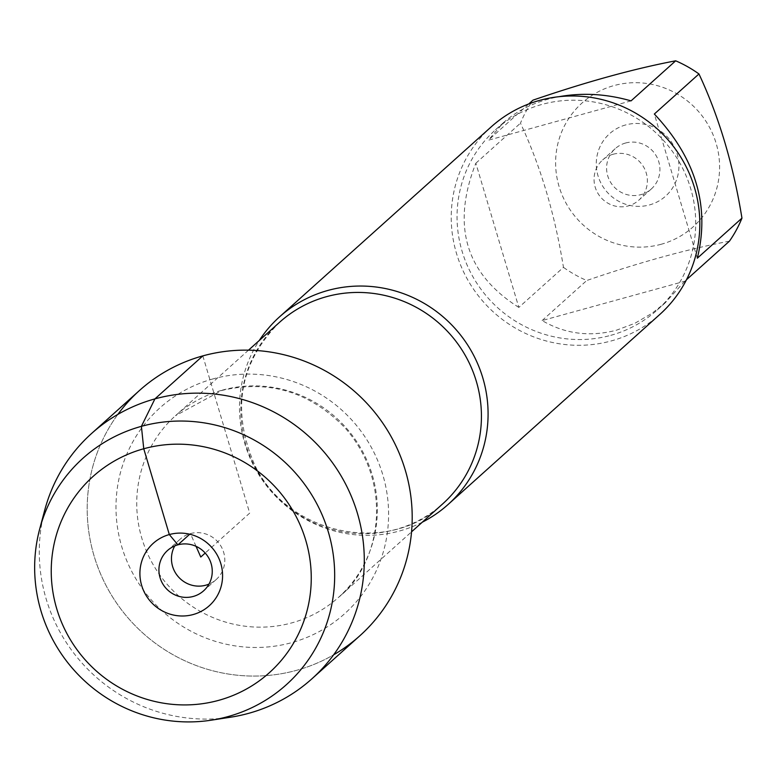 <?xml version="1.0" encoding="UTF-8"?>
<svg xmlns="http://www.w3.org/2000/svg" width="781" height="781" viewBox="0 0 781 781"><rect width="100%" height="100%" fill="white"/><g stroke="black" fill="none" stroke-linecap="round" stroke-linejoin="round"><path stroke-width="0.59" stroke-dasharray="3.9 2.93" d="M422.316 522.177A126.112 122.832 48.1 0 1 399.638 530.963A126.112 122.832 48.1 0 1 264.515 483.088A126.112 122.832 48.1 0 1 259.263 340.516M117.853 414.408A164.869 160.574 -131.9 0 0 130.202 620.368A164.869 160.574 -131.9 0 0 333.633 654.81M491.288 126.795A126.112 122.832 -131.9 0 0 484.122 302.686A126.112 122.832 -131.9 0 0 659.769 314.489M625.679 124.931A41.94 40.846 -131.9 0 0 609.287 194.371A41.94 40.846 -131.9 0 0 677.84 175.471A41.94 40.846 -131.9 0 0 625.679 124.931M661.253 244.248A83.186 81.019 48.1 0 1 555.691 159.099A83.186 81.019 48.1 0 1 668.155 89.444A83.186 81.019 48.1 0 1 719.516 170.746A83.186 81.019 48.1 0 1 661.253 244.248M518.828 307.411C465.574 273.75 451.252 225.689 475.844 163.229L518.828 307.411L563.462 267.356C554.871 214.101 540.54 166.041 520.478 123.173A121.065 117.911 48.1 0 1 532.984 100.153M475.844 163.229L520.478 123.173M631.048 100.876L488.35 140.209L503.296 122.793C518.154 109.652 536.674 100.964 558.874 96.717M528.737 103.971L488.35 140.209M697.316 258.208L654.341 114.026M729.444 241.163C687.592 249.129 640.029 262.24 586.746 280.506A121.065 117.911 48.1 0 1 563.462 267.356M684.81 281.228L665.031 302.989L652.057 313.269L634.709 323.373L616.531 330.178C589.889 337.177 565.083 333.975 542.121 320.561L684.81 281.228L686.489 279.715M542.121 320.561L586.746 280.506M610.791 335.332A121.065 117.911 -131.9 0 0 657.251 309.969A121.065 117.911 -131.9 0 0 680.017 163.307A121.065 117.911 -131.9 0 0 541.965 104.429A121.065 117.911 -131.9 0 0 495.505 129.783A121.065 117.911 -131.9 0 0 472.739 276.445A121.065 117.911 -131.9 0 0 610.791 335.332M625.561 143.021A27.052 26.349 48.1 0 1 656.421 156.18A27.052 26.349 48.1 0 1 651.325 188.963A27.052 26.349 48.1 0 1 613.641 186.425A27.052 26.349 48.1 0 1 615.184 148.693A27.052 26.349 48.1 0 1 625.561 143.021M613.026 154.277A27.052 26.349 48.1 0 1 643.876 167.437A27.052 26.349 48.1 0 1 638.79 200.209A27.052 26.349 48.1 0 1 628.412 205.881A27.052 26.349 48.1 0 1 597.553 192.722A27.052 26.349 48.1 0 1 602.649 159.949A27.052 26.349 48.1 0 1 613.026 154.277M139.574 390.412A164.869 160.574 -131.9 0 0 108.559 590.143A164.869 160.574 -131.9 0 0 296.565 670.323A164.869 160.574 -131.9 0 0 359.826 635.793M44.712 510.188A164.869 160.574 -131.9 0 0 230.541 717.212M174.739 545.939A27.052 26.349 48.1 0 1 180.06 539.261A27.052 26.349 48.1 0 1 190.437 533.589A27.052 26.349 48.1 0 1 221.296 546.749A27.052 26.349 48.1 0 1 216.2 579.531A27.052 26.349 48.1 0 1 208.986 584.1M202.826 355.882L249.695 513.107L205.208 553.046M196.051 546.329L190.437 533.589L189.744 534.214M279.608 322.25A122.051 118.878 -131.9 0 0 272.676 492.479A122.051 118.878 -131.9 0 0 442.661 503.911C389.026 556.199 286.647 535.297 254.215 463.787C231.235 409.615 239.699 362.433 279.608 322.25M222.331 390.139A122.051 118.878 48.1 0 1 361.515 449.495A122.051 118.878 48.1 0 1 338.554 597.348A122.051 118.878 48.1 0 1 168.569 585.926A122.051 118.878 48.1 0 1 175.5 415.697A122.051 118.878 48.1 0 1 222.331 390.139M212.979 378.912A138.286 134.683 -131.9 0 0 158.914 607.872A138.286 134.683 -131.9 0 0 384.974 545.558A138.286 134.683 -131.9 0 0 212.979 378.912M248.504 350.171L175.5 415.697L221.736 390.471C269.406 379.341 310.721 392.062 345.7 428.623C394.756 485.294 380.005 564.731 338.554 597.348L411.567 531.822M657.251 309.969L665.031 302.989M495.505 129.783L503.296 122.793M615.184 148.693L602.649 159.949M651.325 188.963L638.79 200.209M180.06 539.261L167.524 550.507M216.2 579.531L203.665 590.778"/><path stroke-width="1.17" d="M259.263 340.516A126.112 122.832 48.1 0 1 279.549 316.852A126.112 122.832 48.1 0 1 327.942 290.434A126.112 122.832 48.1 0 1 471.744 351.772A126.112 122.832 48.1 0 1 448.03 504.546A126.112 122.832 48.1 0 1 422.316 522.177M333.633 654.81A164.869 160.574 -131.9 0 0 398.232 450.93A164.869 160.574 -131.9 0 0 202.826 355.882A164.869 160.574 -131.9 0 0 117.853 414.408M448.03 504.546L659.769 314.489A126.112 122.832 -131.9 0 0 683.482 161.716A126.112 122.832 -131.9 0 0 539.671 100.378A126.112 122.832 -131.9 0 0 491.288 126.795L279.549 316.852M558.874 96.717C582.499 92.49 606.554 93.876 631.048 100.876L675.682 60.811A121.065 117.911 48.1 0 1 698.966 73.961C719.028 116.838 733.359 164.898 741.95 218.143A121.065 117.911 48.1 0 1 729.444 241.163L686.489 279.715M528.737 103.971L532.984 100.153C586.267 81.888 633.83 68.777 675.682 60.811M698.966 73.961L654.341 114.026C695.783 158.279 710.114 206.34 697.316 258.208L741.95 218.143M211.212 720.189L230.541 717.212A164.869 160.574 -131.9 0 0 248.651 713.336A164.869 160.574 -131.9 0 0 311.912 678.806L359.826 635.793A164.869 160.574 -131.9 0 0 369.198 405.847A164.869 160.574 -131.9 0 0 139.574 390.412L91.65 433.426A164.869 160.574 -131.9 0 0 44.712 510.188L39.675 529.079A152.188 148.234 48.1 0 1 288.97 466.13A152.188 148.234 48.1 0 1 227.935 716.607A152.188 148.234 48.1 0 1 211.212 720.189A152.188 148.234 48.1 0 1 39.675 529.079M311.912 678.806A164.869 160.574 -131.9 0 0 321.284 448.85A164.869 160.574 -131.9 0 0 91.65 433.426M208.986 584.1A27.052 26.349 48.1 0 1 178.517 576.993A27.052 26.349 48.1 0 1 174.739 545.939M177.902 544.845A27.052 26.349 48.1 0 1 208.752 558.005A27.052 26.349 48.1 0 1 203.665 590.778A27.052 26.349 48.1 0 1 165.982 588.249A27.052 26.349 48.1 0 1 167.524 550.507A27.052 26.349 48.1 0 1 177.902 544.845M193.171 614.54A41.94 40.846 -131.9 0 0 220.828 563.638A41.94 40.846 -131.9 0 0 169.321 534.555A41.94 40.846 -131.9 0 0 141.664 585.457A41.94 40.846 -131.9 0 0 193.171 614.54M218.739 700.332A131.901 128.465 -131.9 0 0 270.304 481.936A131.901 128.465 -131.9 0 0 54.69 541.379A131.901 128.465 -131.9 0 0 218.739 700.332M205.208 553.046L200.766 557.029L196.051 546.329M189.744 534.214L177.902 544.845L169.321 534.555L143.753 448.772L141.4 426.348L154.911 398.896L202.826 355.882M411.567 531.822L442.661 503.911A122.051 118.878 -131.9 0 0 465.622 356.048A122.051 118.878 -131.9 0 0 326.438 296.692A122.051 118.878 -131.9 0 0 279.608 322.25L248.504 350.171"/></g></svg>
